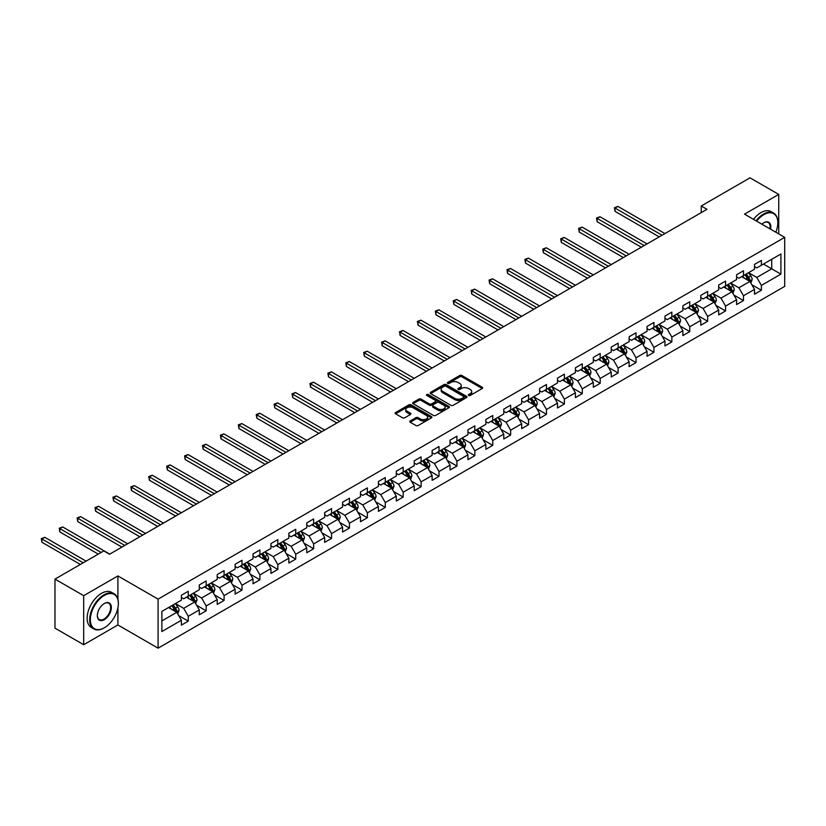 <?xml version="1.0" encoding="UTF-8"?>
<svg xmlns="http://www.w3.org/2000/svg" width="826" height="826" viewBox="0 0 826 826"><rect width="100%" height="100%" fill="white"/><g stroke="black" fill="none" stroke-linecap="round" stroke-linejoin="round"><path stroke-width="1.24" d="M468.672 395.458A1.115 0.64 0 0 0 470.242 395.458L482.219 388.54A1.59 0.919 0 0 0 482.683 387.89A1.59 0.919 0 0 0 482.219 387.239L461.93 375.531A1.59 0.919 0 0 0 459.679 375.531L447.702 382.438A1.115 0.64 0 0 0 449.282 383.357L450.831 382.459A5.101 2.943 0 0 1 458.048 382.459L459.741 383.429A5.101 2.943 0 0 1 461.228 385.515A5.101 2.943 0 0 1 459.741 387.6L458.193 388.488A1.115 0.64 0 0 0 459.762 389.407L461.311 388.509A5.101 2.943 0 0 1 468.528 388.509L470.221 389.48A5.101 2.943 0 0 1 471.708 391.565A5.101 2.943 0 0 1 470.221 393.651L468.672 394.539A1.115 0.64 0 0 0 468.672 395.458L468.672 394.539M410.212 420.94A1.59 0.919 0 0 0 409.748 421.59A1.59 0.919 0 0 0 410.212 422.241L415.901 425.524A1.59 0.919 0 0 0 418.152 425.524L431.451 417.853A1.59 0.919 0 0 0 431.915 417.202A1.59 0.919 0 0 0 431.451 416.552L411.162 404.843A1.59 0.919 0 0 0 408.911 404.843L395.613 412.515A1.59 0.919 0 0 0 395.148 413.165A1.59 0.919 0 0 0 395.613 413.816L402.489 417.791A1.59 0.919 0 0 0 404.74 417.791L410.439 414.497A1.59 0.919 0 0 0 410.904 413.847A1.59 0.919 0 0 0 410.439 413.196L407.022 411.234A4.264 2.457 0 0 1 405.772 409.49A4.264 2.457 0 0 1 408.405 407.218A4.264 2.457 0 0 1 413.052 407.755L426.412 415.457A4.264 2.457 0 0 1 427.661 417.202A4.264 2.457 0 0 1 425.029 419.474A4.264 2.457 0 0 1 420.382 418.937L418.152 417.657A1.59 0.919 0 0 0 415.901 417.657L410.212 420.94L410.212 422.241L415.901 418.978L415.901 417.657M117.901 575.928L83.684 595.68L54.981 579.109L54.981 628.152L83.684 644.724L117.901 624.972L158.086 648.173L158.086 599.118L117.901 575.928L117.901 599.211M778.732 233.903L778.732 194.399L744.515 214.151L784.7 237.351L158.086 599.118M778.732 194.399L750.029 177.827L701.233 205.994L701.233 212.623M54.981 579.109L103.777 550.932L109.517 554.246L706.973 209.308L701.233 205.994M450.944 405.298A1.59 0.919 0 0 0 453.206 405.298L466.494 397.616A1.59 0.919 0 0 0 466.969 396.965A1.59 0.919 0 0 0 466.494 396.315L446.216 384.606A1.59 0.919 0 0 0 443.965 384.606L430.666 392.278A1.59 0.919 0 0 0 430.191 392.928A1.59 0.919 0 0 0 430.666 393.579L450.944 405.298M427.218 395.695A1.115 0.64 0 0 1 428.353 395.85L428.353 394.529L448.972 406.433A1.59 0.919 0 0 1 449.437 407.084A1.59 0.919 0 0 1 448.972 407.734L435.674 415.416A1.59 0.919 0 0 1 433.423 415.416L413.134 403.697L418.834 400.434L418.834 399.113L413.134 402.396A1.59 0.919 0 0 0 412.67 403.047A1.59 0.919 0 0 0 413.134 403.697L413.134 402.396M418.834 400.434A1.59 0.919 0 0 1 421.084 400.434L421.084 399.113A1.59 0.919 0 0 0 418.834 399.113M421.084 399.113L429.313 403.862A1.59 0.919 0 0 0 431.564 403.862L435.343 401.684A1.59 0.919 0 0 0 435.808 401.033A1.59 0.919 0 0 0 435.343 400.383L426.774 395.437A1.115 0.64 0 0 1 428.353 394.529M158.086 648.173L784.7 286.395L784.7 237.351M178.695 615.597L188.276 621.131L188.276 616.289L199.293 609.929L199.293 614.771L206.19 610.786L206.19 605.954L217.207 599.583L217.207 604.425L224.094 600.45L224.094 595.608L235.121 589.248L235.121 594.09L242.008 590.105L242.008 585.273L253.024 578.912L253.024 583.745L259.911 579.769L259.911 574.927L270.938 568.567L270.938 573.409L277.825 569.434L277.825 564.592L288.852 558.231L288.852 563.064L295.739 559.088L295.739 554.246L306.756 547.886L306.756 552.728L313.643 548.753L313.643 543.911L324.67 537.55L324.67 542.383L331.556 538.407L331.556 533.565L342.573 527.205L342.573 532.047L349.47 528.072L349.47 523.23L360.487 516.87L360.487 521.702L367.374 517.726L367.374 512.884L378.401 506.524L378.401 511.366L385.288 507.391L385.288 502.549L396.304 496.189L396.304 501.021L403.191 497.045L403.191 492.213L414.218 485.843L414.218 490.685L421.105 486.71L421.105 481.868L432.122 475.508L432.122 480.34L439.019 476.365L439.019 471.532L450.036 465.162L450.036 470.004L456.923 466.029L456.923 461.187L467.95 454.827L467.95 459.659L474.836 455.684L474.836 450.851L485.853 444.481L485.853 449.323L492.74 445.348L492.74 440.506L503.767 434.146L503.767 438.988L510.654 435.003L510.654 430.17L521.681 423.8L521.681 428.642L528.568 424.667L528.568 419.825L539.585 413.465L539.585 418.307L546.471 414.322L546.471 409.49L557.498 403.119L557.498 407.961L564.385 403.986L564.385 399.144L575.402 392.784L575.402 397.626L582.299 393.641L582.299 388.809L593.316 382.448L593.316 387.28L600.203 383.305L600.203 378.463L611.23 372.103L611.23 376.945L618.116 372.97L618.116 368.128L629.133 361.767L629.133 366.599L636.02 362.624L636.02 357.782L647.047 351.422L647.047 356.264L653.934 352.289L653.934 347.447L664.961 341.086L664.961 345.918L671.848 341.943L671.848 337.101L682.865 330.741L682.865 335.583L689.751 331.608L689.751 326.766L700.778 320.405L700.778 325.238L707.665 321.262L707.665 316.43L718.682 310.06L718.682 314.902L725.579 310.927L725.579 306.085L736.596 299.724L736.596 304.557L743.483 300.581L743.483 295.749L754.51 289.379L754.51 294.221L761.396 290.246L761.396 285.404L780.911 274.139L780.911 253.985L771.732 259.292L771.732 268.832L780.911 274.139M188.276 621.131L181.39 625.106L181.39 620.264L161.875 631.539L161.875 611.385L181.39 600.12L181.39 595.278L188.276 591.302L188.276 596.145L199.293 589.774L199.293 584.942L206.19 580.957L206.19 585.799L217.207 579.439L217.207 574.597L224.094 570.621L224.094 575.464L235.121 569.093L235.121 564.261L242.008 560.286L242.008 565.118L253.024 558.758L253.024 553.916L259.911 549.94L259.911 554.783L270.938 548.412L270.938 543.58L277.825 539.605L277.825 544.437L288.852 538.077L288.852 533.235L295.739 529.26L295.739 534.102L306.756 527.731L306.756 522.899L313.643 518.924L313.643 523.756L324.67 517.396L324.67 512.554L331.556 508.579L331.556 513.421L342.573 507.061L342.573 502.218L349.47 498.243L349.47 503.075L360.487 496.715L360.487 491.873L367.374 487.898L367.374 492.74L378.401 486.38L378.401 481.537L385.288 477.562L385.288 482.394L396.304 476.034L396.304 471.192L403.191 467.217L403.191 472.059L414.218 465.699L414.218 460.856L421.105 456.881L421.105 461.713L432.122 455.353L432.122 450.521L439.019 446.536L439.019 451.378L450.036 445.018L450.036 440.175L456.923 436.2L456.923 441.043L467.95 434.672L467.95 429.84L474.836 425.855L474.836 430.697L485.853 424.337L485.853 419.494L492.74 415.519L492.74 420.362L503.767 413.991L503.767 409.159L510.654 405.174L510.654 410.016L521.681 403.656L521.681 398.813L528.568 394.838L528.568 399.681L539.585 393.31L539.585 388.478L546.471 384.503L546.471 389.335L557.498 382.975L557.498 378.132L564.385 374.157L564.385 379L575.402 372.629L575.402 367.797L582.299 363.822L582.299 368.654L593.316 362.294L593.316 357.451L600.203 353.476L600.203 358.319L611.23 351.948L611.23 347.116L618.116 343.141L618.116 347.973L629.133 341.613L629.133 336.771L636.02 332.795L636.02 337.638L647.047 331.267L647.047 326.435L653.934 322.46L653.934 327.292L664.961 320.932L664.961 316.09L671.848 312.114L671.848 316.957L682.865 310.597L682.865 305.754L689.751 301.779L689.751 306.611L700.778 300.251L700.778 295.409L707.665 291.433L707.665 296.276L718.682 289.916L718.682 285.073L725.579 281.098L725.579 285.93L736.596 279.57L736.596 274.728L743.483 270.752L743.483 275.595L754.51 269.235L754.51 264.392L761.396 260.417L761.396 265.249L780.911 253.985M186.439 597.198L194.709 601.978L183.682 608.339L175.422 603.569M181.39 597.466L183.682 598.788L188.276 596.145M183.682 608.339L188.276 616.289M194.709 601.978L199.293 609.929M204.352 586.863L212.612 591.633L201.596 597.993L193.325 593.223M199.293 587.131L201.596 588.453L206.19 585.799M201.596 597.993L206.19 605.954M212.612 591.633L217.207 599.583M222.256 576.517L230.526 581.298L219.499 587.658L211.239 582.888M217.207 576.785L219.499 578.107L224.094 575.464M219.499 587.658L224.094 595.608M230.526 581.298L235.121 589.248M240.17 566.182L248.44 570.952L237.413 577.312L229.143 572.542M235.121 566.45L237.413 567.772L242.008 565.118M237.413 577.312L242.008 585.273M248.44 570.952L253.024 578.912M258.084 555.836L266.344 560.617L255.327 566.977L247.057 562.207M253.024 556.105L255.327 557.436L259.911 554.783M255.327 566.977L259.911 574.927M266.344 560.617L270.938 568.567M275.987 545.501L284.258 550.271L273.23 556.631L264.97 551.861M270.938 545.769L273.23 547.091L277.825 544.437M273.23 556.631L277.825 564.592M284.258 550.271L288.852 558.231M293.901 535.155L302.161 539.936L291.144 546.296L282.874 541.526M288.852 535.424L291.144 536.755L295.739 534.102M291.144 546.296L295.739 554.246M302.161 539.936L306.756 547.886M311.805 524.82L320.075 529.59L309.058 535.96L300.788 531.18M306.756 525.088L309.058 526.41L313.643 523.756M309.058 535.96L313.643 543.911M320.075 529.59L324.67 537.55M329.719 514.484L337.989 519.255L326.962 525.615L318.702 520.845M324.67 514.743L326.962 516.074L331.556 513.421M326.962 525.615L331.556 533.565M337.989 519.255L342.573 527.205M347.632 504.139L355.892 508.909L344.876 515.279L336.605 510.499M342.573 504.407L344.876 505.729L349.47 503.075M344.876 515.279L349.47 523.23M355.892 508.909L360.487 516.87M365.536 493.803L373.806 498.574L362.779 504.934L354.519 500.164M360.487 494.062L362.779 495.394L367.374 492.74M362.779 504.934L367.374 512.884M373.806 498.574L378.401 506.524M383.45 483.458L391.71 488.228L380.693 494.598L372.423 489.818M378.401 483.726L380.693 485.048L385.288 482.394M380.693 494.598L385.288 502.549M391.71 488.228L396.304 496.189M401.353 473.122L409.624 477.893L398.607 484.253L390.337 479.483M396.304 473.381L398.607 474.713L403.191 472.059M398.607 484.253L403.191 492.213M409.624 477.893L414.218 485.843M419.267 462.777L427.538 467.547L416.51 473.917L408.25 469.137M414.218 463.045L416.51 464.367L421.105 461.713M416.51 473.917L421.105 481.868M427.538 467.547L432.122 475.508M437.181 452.441L445.441 457.212L434.424 463.572L426.154 458.802M432.122 452.7L434.424 454.032L439.019 451.378M434.424 463.572L439.019 471.532M445.441 457.212L450.036 465.162M455.085 442.096L463.355 446.866L452.328 453.237L444.068 448.466M450.036 442.364L452.328 443.686L456.923 441.043M452.328 453.237L456.923 461.187M463.355 446.866L467.95 454.827M472.999 431.761L481.269 436.531L470.242 442.891L461.971 438.121M467.95 432.019L470.242 433.351L474.836 430.697M470.242 442.891L474.836 450.851M481.269 436.531L485.853 444.481M490.912 421.415L499.172 426.195L488.156 432.556L479.885 427.785M485.853 421.683L488.156 423.005L492.74 420.362M488.156 432.556L492.74 440.506M499.172 426.195L503.767 434.146M508.816 411.08L517.086 415.85L506.059 422.21L497.799 417.44M503.767 411.348L506.059 412.67L510.654 410.016M506.059 422.21L510.654 430.17M517.086 415.85L521.681 423.8M526.73 400.734L534.99 405.514L523.973 411.875L515.703 407.104M521.681 401.002L523.973 402.324L528.568 399.681M523.973 411.875L528.568 419.825M534.99 405.514L539.585 413.465M544.633 390.399L552.904 395.169L541.887 401.529L533.617 396.759M539.585 390.667L541.887 391.989L546.471 389.335M541.887 401.529L546.471 409.49M552.904 395.169L557.498 403.119M562.547 380.053L570.818 384.833L559.791 391.194L551.531 386.423M557.498 380.321L559.791 381.643L564.385 379M559.791 391.194L564.385 399.144M570.818 384.833L575.402 392.784M580.461 369.718L588.721 374.488L577.704 380.848L569.434 376.078M575.402 369.986L577.704 371.308L582.299 368.654M577.704 380.848L582.299 388.809M588.721 374.488L593.316 382.448M598.365 359.372L606.635 364.152L595.608 370.513L587.348 365.742M593.316 359.64L595.608 360.972L600.203 358.319M595.608 370.513L600.203 378.463M606.635 364.152L611.23 372.103M616.279 349.037L624.549 353.807L613.522 360.177L605.252 355.397M611.23 349.305L613.522 350.627L618.116 347.973M613.522 360.177L618.116 368.128M624.549 353.807L629.133 361.767M634.192 338.701L642.452 343.471L631.436 349.832L623.165 345.061M629.133 338.959L631.436 340.291L636.02 337.638M631.436 349.832L636.02 357.782M642.452 343.471L647.047 351.422M652.096 328.356L660.366 333.126L649.339 339.496L641.079 334.716M647.047 328.624L649.339 329.946L653.934 327.292M649.339 339.496L653.934 347.447M660.366 333.126L664.961 341.086M670.01 318.02L678.27 322.79L667.253 329.151L658.983 324.381M664.961 318.278L667.253 319.61L671.848 316.957M667.253 329.151L671.848 337.101M678.27 322.79L682.865 330.741M687.913 307.675L696.184 312.445L685.167 318.815L676.897 314.035M682.865 307.943L685.167 309.265L689.751 306.611M685.167 318.815L689.751 326.766M696.184 312.445L700.778 320.405M705.827 297.339L714.098 302.11L703.071 308.47L694.811 303.7M700.778 297.597L703.071 298.929L707.665 296.276M703.071 308.47L707.665 316.43M714.098 302.11L718.682 310.06M723.741 286.994L732.001 291.764L720.984 298.134L712.714 293.354M718.682 287.262L720.984 288.584L725.579 285.93M720.984 298.134L725.579 306.085M732.001 291.764L736.596 299.724M741.645 276.658L749.915 281.429L738.888 287.789L730.628 283.019M736.596 276.916L738.888 278.248L743.483 275.595M738.888 287.789L743.483 295.749M749.915 281.429L754.51 289.379M763.461 264.062L771.732 268.832L756.802 277.453L748.532 272.673M754.51 266.581L756.802 267.903L761.396 265.249M756.802 277.453L761.396 285.404M83.684 595.68L83.684 644.724M161.875 620.935L176.795 612.314L168.525 607.544M176.795 612.314L181.39 620.264M751.805 284.712L761.396 290.246M733.901 295.047L743.483 300.581M715.987 305.393L725.579 310.927M698.073 315.728L707.665 321.262M680.17 326.074L689.751 331.608M662.256 336.409L671.848 341.943M644.352 346.755L653.934 352.289M626.438 357.09L636.02 362.624M608.525 367.425L618.116 372.97M590.621 377.771L600.203 383.305M572.707 388.106L582.299 393.641M554.804 398.452L564.385 403.986M536.89 408.787L546.471 414.322M518.976 419.133L528.568 424.667M501.072 429.468L510.654 435.003M483.158 439.814L492.74 445.348M465.245 450.149L474.836 455.684M447.341 460.495L456.923 466.029M429.427 470.83L439.019 476.365M411.524 481.176L421.105 486.71M393.61 491.511L403.191 497.045M375.696 501.857L385.288 507.391M357.792 512.192L367.374 517.726M339.878 522.538L349.47 528.072M321.964 532.873L331.556 538.407M304.061 543.219L313.643 548.753M286.147 553.554L295.739 559.088M268.243 563.89L277.825 569.434M250.33 574.235L259.911 579.769M232.416 584.571L242.008 590.105M214.512 594.916L224.094 600.45M196.598 605.252L206.19 610.786M117.901 624.972L117.901 607.874M469.116 395.613L470.221 394.973A5.101 2.943 0 0 0 471.708 392.887L471.708 391.565M461.228 385.515L461.228 386.836A5.101 2.943 0 0 1 459.741 388.922L458.636 389.562M482.198 388.55L461.93 376.852A1.59 0.919 0 0 0 459.679 376.852L448.157 383.512M466.494 396.315L466.494 397.616L446.216 385.928A1.59 0.919 0 0 0 443.965 385.928L430.687 393.599M463.685 397.42A1.115 0.64 0 0 0 463.685 396.511L445.875 386.227A1.115 0.64 0 0 0 444.295 386.227L442.664 387.177A5.101 2.943 0 0 0 441.167 389.252A5.101 2.943 0 0 0 442.664 391.338L454.837 398.369A5.101 2.943 0 0 0 462.044 398.369L463.685 397.42L463.685 398.751A1.115 0.64 0 0 0 464.005 398.297L464.005 396.965M441.167 389.252L441.167 390.584A5.101 2.943 0 0 0 442.664 392.66L442.664 391.338M463.685 398.751L462.044 399.691A5.101 2.943 0 0 1 454.837 399.691L442.664 392.66M421.084 400.434L429.313 405.184A1.59 0.919 0 0 0 431.564 405.184L435.343 403.005A1.59 0.919 0 0 0 435.808 402.355L435.808 401.033M428.353 395.85L448.952 407.745M437.842 408.787A4.264 2.457 0 0 0 442.488 409.324A4.264 2.457 0 0 0 445.121 407.053A4.264 2.457 0 0 0 443.872 405.308L439.174 402.592A1.59 0.919 0 0 0 436.913 402.592L433.144 404.771A1.59 0.919 0 0 0 432.679 405.421A1.59 0.919 0 0 0 433.144 406.072L437.842 408.787L437.842 410.119A4.264 2.457 0 0 0 442.488 410.646A4.264 2.457 0 0 0 445.121 408.374L445.121 407.053M432.679 405.421L432.679 406.753A1.59 0.919 0 0 0 433.144 407.404L433.144 406.072M437.842 410.119L433.144 407.404M427.661 417.202L427.661 418.524A4.264 2.457 0 0 1 425.029 420.795A4.264 2.457 0 0 1 420.382 420.269L418.152 418.978A1.59 0.919 0 0 0 415.901 418.978M405.772 409.49L405.772 410.821A4.264 2.457 0 0 0 407.022 412.556L407.022 411.234M410.439 413.196L410.439 414.497L407.022 412.556M431.451 416.552L431.451 417.853L411.162 406.165A1.59 0.919 0 0 0 408.911 406.165L395.633 413.826M750.824 282.998L752.187 279.56A4.306 2.488 -120 0 0 750.813 275.894L748.439 272.735M744.309 278.197L742.708 276.049M664.951 233.572L617.92 206.417L615.05 208.069L615.05 211.384L659.22 236.886M744.887 274.79L747.251 277.949A4.306 2.488 60 0 1 748.49 280.541L749.863 279.746A4.306 2.488 -120 0 0 748.635 277.154L746.26 273.995M745.186 274.614L747.809 278.125A2.189 1.27 60 0 1 748.211 278.785L749.863 279.746M615.05 211.384L614.42 207.708L662.08 235.224M614.42 207.708L617.92 206.417M775.82 232.22A19.803 11.44 120 0 0 777.813 222.762A19.803 11.44 120 0 0 763.802 214.677A19.803 11.44 120 0 0 756.606 221.131M756.017 220.79A20.299 11.719 -60 0 1 763.461 214.079A20.299 11.719 -60 0 1 773.611 213.077A20.299 11.719 -60 0 1 777.813 222.37A20.299 11.719 -60 0 1 777.813 222.566M761.892 224.176A9.902 5.72 -60 0 1 763.802 222.762L763.802 222.762A9.902 5.72 -60 0 1 770.544 229.174M753.488 219.334A20.299 11.719 -60 0 1 760.932 212.623A20.299 11.719 -60 0 1 771.081 211.621L773.611 213.077M769.915 228.812A9.416 5.441 120 0 0 768.17 222.504A9.416 5.441 120 0 0 763.627 222.865M104.004 627.956L104.355 627.76A19.803 11.44 120 0 0 118.355 603.496A19.803 11.44 120 0 0 104.355 595.412A19.803 11.44 120 0 0 90.344 619.676A19.803 11.44 120 0 0 104.355 627.76L104.004 627.956A20.299 11.719 -60 0 1 93.865 628.958A20.299 11.719 -60 0 1 90.746 612.696A20.299 11.719 -60 0 1 104.004 594.813A20.299 11.719 -60 0 1 114.153 593.811A20.299 11.719 -60 0 1 118.355 603.104A20.299 11.719 -60 0 1 118.355 603.3M104.355 619.676A9.902 5.72 -60 0 1 97.344 615.628A9.902 5.72 -60 0 1 104.355 603.496L104.355 603.496A9.902 5.72 -60 0 1 111.355 607.544A9.902 5.72 -60 0 1 104.355 619.676M97.354 615.422A9.416 5.441 120 0 0 99.296 619.541A9.416 5.441 120 0 0 104.004 619.077A9.416 5.441 120 0 0 110.157 610.775A9.416 5.441 120 0 0 108.712 603.228A9.416 5.441 120 0 0 104.179 603.6M93.865 628.958L91.335 627.502A20.299 11.719 -60 0 1 88.227 611.24A20.299 11.719 -60 0 1 101.484 593.357A20.299 11.719 -60 0 1 111.634 592.356L114.153 593.811M732.91 293.344L734.273 289.895A4.306 2.488 -120 0 0 732.899 286.23L730.535 283.07M726.405 288.532L724.794 286.385M647.047 243.907L600.006 216.753L597.136 218.415L597.136 221.729L641.306 247.222M726.973 285.125L729.348 288.284A4.306 2.488 60 0 1 730.576 290.876L731.95 290.081A4.306 2.488 -120 0 0 730.721 287.489L728.356 284.33M727.272 284.949L729.905 288.46A2.189 1.27 60 0 1 730.298 289.131L731.95 290.081M597.136 221.729L596.506 218.043L644.177 245.57M596.506 218.043L600.006 216.753M714.996 303.679L716.369 300.241A4.306 2.488 -120 0 0 714.996 296.575L712.621 293.416M708.491 298.878L706.88 296.73M629.133 254.253L582.103 227.098L579.232 228.75L579.232 232.065L623.393 257.567M709.069 295.471L711.434 298.63A4.306 2.488 60 0 1 712.662 301.222L714.046 300.427A4.306 2.488 -120 0 0 712.807 297.835L710.443 294.675M709.369 295.295L711.991 298.805A2.189 1.27 60 0 1 712.394 299.466L714.046 300.427M579.232 232.065L578.603 228.389L626.263 255.905M578.603 228.389L582.103 227.098M697.092 314.014L698.455 310.576A4.306 2.488 -120 0 0 697.082 306.911L694.718 303.751M690.588 309.213L688.977 307.065M611.23 264.588L564.189 237.434L561.319 239.096L561.319 242.41L605.489 267.903M691.155 305.806L693.52 308.965A4.306 2.488 60 0 1 694.759 311.557L696.132 310.762A4.306 2.488 -120 0 0 694.903 308.17L692.529 305.011M691.455 305.63L694.088 309.141A2.189 1.27 60 0 1 694.48 309.812L696.132 310.762M561.319 242.41L560.689 238.724L608.359 266.251M560.689 238.724L564.189 237.434M679.178 324.36L680.541 320.922A4.306 2.488 -120 0 0 679.168 317.256L676.804 314.097M672.674 319.559L671.063 317.411M593.316 274.934L546.275 247.779L543.405 249.431L543.405 252.746L587.575 278.248M673.242 316.151L675.616 319.311A4.306 2.488 60 0 1 676.845 321.903L678.229 321.108A4.306 2.488 -120 0 0 676.99 318.516L674.625 315.356M673.541 315.976L676.174 319.486A2.189 1.27 60 0 1 676.577 320.147L678.229 321.108M543.405 252.746L542.775 249.07L590.445 276.586M542.775 249.07L546.275 247.779M661.275 334.695L662.638 331.257A4.306 2.488 -120 0 0 661.265 327.592L658.89 324.432M654.76 329.894L653.149 327.746M575.402 285.269L528.372 258.115L525.501 259.777L525.501 263.091L569.661 288.584M655.338 326.487L657.702 329.646A4.306 2.488 60 0 1 658.931 332.238L660.315 331.443A4.306 2.488 -120 0 0 659.086 328.851L656.711 325.692M655.637 326.311L658.26 329.822A2.189 1.27 60 0 1 658.663 330.493L660.315 331.443M525.501 263.091L524.871 259.405L572.532 286.932M524.871 259.405L528.372 258.115M643.361 345.041L644.724 341.603A4.306 2.488 -120 0 0 643.351 337.937L640.986 334.767M636.856 340.24L635.246 338.082M557.498 295.615L510.458 268.46L507.587 270.112L507.587 273.427L551.758 298.929M637.424 336.822L639.799 339.992A4.306 2.488 60 0 1 641.028 342.573L642.401 341.778A4.306 2.488 -120 0 0 641.172 339.197L638.797 336.027M637.724 336.657L640.356 340.167A2.189 1.27 60 0 1 640.749 340.828L642.401 341.778M507.587 273.427L506.957 269.751L554.628 297.267M506.957 269.751L510.458 268.46M625.447 355.376L626.82 351.938A4.306 2.488 -120 0 0 625.447 348.273L623.072 345.113M618.942 350.575L617.332 348.427M539.585 305.95L492.554 278.796L489.684 280.458L489.684 283.772L533.844 309.265M619.51 347.168L621.885 350.327A4.306 2.488 60 0 1 623.114 352.919L624.497 352.124A4.306 2.488 -120 0 0 623.258 349.532L620.894 346.373M619.81 346.992L622.443 350.503A2.189 1.27 60 0 1 622.845 351.174L624.497 352.124M489.684 283.772L489.044 280.086L536.714 307.613M489.044 280.086L492.554 278.796M607.544 365.722L608.907 362.284A4.306 2.488 -120 0 0 607.533 358.618L605.169 355.448M601.029 360.921L599.428 358.763M521.681 316.296L474.64 289.141L471.77 290.793L471.77 294.108L515.94 319.61M601.607 357.503L603.971 360.673A4.306 2.488 60 0 1 605.21 363.254L606.583 362.459A4.306 2.488 -120 0 0 605.355 359.878L602.98 356.708M601.906 357.338L604.529 360.848A2.189 1.27 60 0 1 604.931 361.509L606.583 362.459M471.77 294.108L471.14 290.432L518.811 317.948M471.14 290.432L474.64 289.141M589.63 376.057L590.993 372.619A4.306 2.488 -120 0 0 589.619 368.954L587.255 365.794M583.125 371.256L581.514 369.108M503.767 326.631L456.726 299.477L453.856 301.129L453.856 304.443L498.026 329.946M583.693 367.849L586.068 371.008A4.306 2.488 60 0 1 587.296 373.6L588.67 372.805A4.306 2.488 -120 0 0 587.441 370.213L585.076 367.054M583.992 367.673L586.625 371.184A2.189 1.27 60 0 1 587.018 371.845L588.67 372.805M453.856 304.443L453.226 300.767L500.897 328.294M453.226 300.767L456.726 299.477M571.726 386.403L573.089 382.965A4.306 2.488 -120 0 0 571.716 379.299L569.341 376.129M565.211 381.591L563.6 379.444M485.853 336.977L438.823 309.812L435.952 311.474L435.952 314.789L480.113 340.291M565.789 378.184L568.154 381.354A4.306 2.488 60 0 1 569.382 383.935L570.766 383.14A4.306 2.488 -120 0 0 569.537 380.559L567.163 377.389M566.089 378.019L568.711 381.519A2.189 1.27 60 0 1 569.114 382.19L570.766 383.14M435.952 314.789L435.323 311.113L482.983 338.629M435.323 311.113L438.823 309.812M553.812 396.738L555.175 393.3A4.306 2.488 -120 0 0 553.802 389.635L551.438 386.475M547.308 391.937L545.697 389.789M467.95 347.312L420.909 320.158L418.039 321.81L418.039 325.124L462.209 350.627M547.875 388.53L550.24 391.689A4.306 2.488 60 0 1 551.479 394.281L552.852 393.486A4.306 2.488 -120 0 0 551.623 390.894L549.249 387.735M548.175 388.354L550.808 391.865A2.189 1.27 60 0 1 551.2 392.526L552.852 393.486M418.039 325.124L417.409 321.448L465.079 348.975M417.409 321.448L420.909 320.158M535.898 407.084L537.272 403.646A4.306 2.488 -120 0 0 535.898 399.98L533.524 396.81M529.394 402.272L527.783 400.125M450.036 357.658L403.005 330.493L400.135 332.155L400.135 335.47L444.295 360.972M529.962 398.865L532.336 402.035A4.306 2.488 60 0 1 533.565 404.616L534.949 403.821A4.306 2.488 -120 0 0 533.71 401.24L531.345 398.07M530.261 398.7L532.894 402.2A2.189 1.27 60 0 1 533.297 402.871L534.949 403.821M400.135 335.47L399.495 331.794L447.165 359.31M399.495 331.794L403.005 330.493M517.995 417.419L519.358 413.981A4.306 2.488 -120 0 0 517.985 410.315L515.61 407.156M511.48 412.618L509.869 410.47M432.122 367.993L385.092 340.839L382.221 342.491L382.221 345.805L426.381 371.308M512.058 409.211L514.422 412.37A4.306 2.488 60 0 1 515.661 414.962L517.035 414.167A4.306 2.488 -120 0 0 515.806 411.575L513.431 408.416M512.357 409.035L514.98 412.546A2.189 1.27 60 0 1 515.383 413.207L517.035 414.167M382.221 345.805L381.591 342.129L429.252 369.656M381.591 342.129L385.092 340.839M500.081 427.765L501.444 424.316A4.306 2.488 -120 0 0 500.071 420.661L497.706 417.491M493.576 422.953L491.966 420.806M414.218 378.329L367.178 351.174L364.307 352.836L364.307 356.151L408.478 381.643M494.144 419.546L496.519 422.716A4.306 2.488 60 0 1 497.748 425.297L499.121 424.502A4.306 2.488 -120 0 0 497.892 421.921L495.528 418.751M494.444 419.381L497.076 422.881A2.189 1.27 60 0 1 497.469 423.552L499.121 424.502M364.307 356.151L363.677 352.475L411.348 379.991M363.677 352.475L367.178 351.174M482.167 438.1L483.54 434.662A4.306 2.488 -120 0 0 482.167 430.996L479.792 427.837M475.662 433.299L474.052 431.151M396.304 388.674L349.274 361.52L346.404 363.172L346.404 366.486L390.564 391.989M476.23 429.892L478.605 433.051A4.306 2.488 60 0 1 479.834 435.643L481.217 434.848A4.306 2.488 -120 0 0 479.978 432.256L477.614 429.097M476.54 429.716L479.163 433.227A2.189 1.27 60 0 1 479.565 433.887L481.217 434.848M346.404 366.486L345.774 362.81L393.434 390.326M345.774 362.81L349.274 361.52M464.264 448.446L465.627 444.997A4.306 2.488 -120 0 0 464.253 441.342L461.889 438.172M457.759 443.634L456.148 441.487M378.401 399.01L331.36 371.855L328.49 373.517L328.49 376.832L372.66 402.324M458.327 440.227L460.691 443.397A4.306 2.488 60 0 1 461.93 445.978L463.303 445.183A4.306 2.488 -120 0 0 462.075 442.602L459.7 439.432M458.626 440.051L461.259 443.562A2.189 1.27 60 0 1 461.651 444.233L463.303 445.183M328.49 376.832L327.86 373.145L375.531 400.672M327.86 373.145L331.36 371.855M446.35 458.781L447.713 455.343A4.306 2.488 -120 0 0 446.339 451.677L443.975 448.518M439.845 453.98L438.234 451.832M360.487 409.355L313.446 382.201L310.576 383.853L310.576 387.167L354.746 412.67M440.413 450.573L442.788 453.732A4.306 2.488 60 0 1 444.016 456.324L445.39 455.529A4.306 2.488 -120 0 0 444.161 452.937L441.796 449.778M440.712 450.397L443.345 453.908A2.189 1.27 60 0 1 443.738 454.568L445.39 455.529M310.576 387.167L309.946 383.491L357.617 411.007M309.946 383.491L313.446 382.201M428.446 469.127L429.809 465.678A4.306 2.488 -120 0 0 428.436 462.023L426.061 458.853M421.931 464.315L420.32 462.168M342.573 419.691L295.543 392.536L292.672 394.198L292.672 397.512L336.832 423.005M422.509 460.908L424.874 464.078A4.306 2.488 60 0 1 426.102 466.659L427.486 465.864A4.306 2.488 -120 0 0 426.257 463.272L423.883 460.113M422.809 460.732L425.431 464.243A2.189 1.27 60 0 1 425.834 464.914L427.486 465.864M292.672 397.512L292.043 393.826L339.703 421.353M292.043 393.826L295.543 392.536M410.532 479.462L411.895 476.024A4.306 2.488 -120 0 0 410.522 472.358L408.158 469.199M404.028 474.661L402.417 472.513M324.67 430.036L277.629 402.881L274.759 404.534L274.759 407.848L318.929 433.351M404.595 471.254L406.97 474.413A4.306 2.488 60 0 1 408.199 477.005L409.572 476.21A4.306 2.488 -120 0 0 408.343 473.618L405.969 470.459M404.895 471.078L407.528 474.589A2.189 1.27 60 0 1 407.92 475.249L409.572 476.21M274.759 407.848L274.129 404.172L321.799 431.688M274.129 404.172L277.629 402.881M392.618 489.808L393.992 486.359A4.306 2.488 -120 0 0 392.618 482.694L390.244 479.534M386.114 484.996L384.503 482.849M306.756 440.372L259.725 413.217L256.855 414.879L256.855 418.193L301.015 443.686M386.682 481.589L389.056 484.748A4.306 2.488 60 0 1 390.285 487.34L391.669 486.545A4.306 2.488 -120 0 0 390.43 483.953L388.065 480.794M386.981 481.413L389.614 484.924A2.189 1.27 60 0 1 390.017 485.595L391.669 486.545M256.855 418.193L256.215 414.507L303.885 442.034M256.215 414.507L259.725 413.217M374.715 500.143L376.078 496.705A4.306 2.488 -120 0 0 374.705 493.039L372.33 489.88M368.2 495.342L366.599 493.194M288.842 450.717L241.811 423.562L238.941 425.214L238.941 428.529L283.111 454.032M368.778 491.935L371.142 495.094A4.306 2.488 60 0 1 372.381 497.686L373.755 496.891A4.306 2.488 -120 0 0 372.526 494.299L370.151 491.14M369.077 491.759L371.7 495.27A2.189 1.27 60 0 1 372.103 495.93L373.755 496.891M238.941 428.529L238.311 424.853L285.982 452.369M238.311 424.853L241.811 423.562M356.801 510.478L358.164 507.04A4.306 2.488 -120 0 0 356.791 503.375L354.426 500.215M350.296 505.677L348.686 503.53M270.938 461.053L223.898 433.898L221.027 435.56L221.027 438.874L265.198 464.367M350.864 502.27L353.239 505.429A4.306 2.488 60 0 1 354.468 508.021L355.841 507.226A4.306 2.488 -120 0 0 354.612 504.634L352.248 501.475M351.164 502.094L353.796 505.605A2.189 1.27 60 0 1 354.189 506.276L355.841 507.226M221.027 438.874L220.397 435.188L268.068 462.715M220.397 435.188L223.898 433.898M338.887 520.824L340.26 517.386A4.306 2.488 -120 0 0 338.887 513.72L336.512 510.561M332.382 516.023L330.772 513.875M253.024 471.398L205.994 444.243L203.124 445.895L203.124 449.21L247.284 474.713M332.961 512.616L335.325 515.775A4.306 2.488 60 0 1 336.554 518.367L337.937 517.561A4.306 2.488 -120 0 0 336.698 514.98L334.334 511.81M333.26 512.44L335.883 515.951A2.189 1.27 60 0 1 336.285 516.611L337.937 517.561M203.124 449.21L202.494 445.534L250.154 473.05M202.494 445.534L205.994 444.243M320.984 531.159L322.346 527.721A4.306 2.488 -120 0 0 320.973 524.056L318.609 520.896M314.479 526.358L312.868 524.211M235.121 481.734L188.08 454.579L185.21 456.241L185.21 459.555L229.38 485.048M315.047 522.951L317.411 526.11A4.306 2.488 60 0 1 318.65 528.702L320.023 527.907A4.306 2.488 -120 0 0 318.795 525.315L316.42 522.156M315.346 522.775L317.979 526.286A2.189 1.27 60 0 1 318.371 526.957L320.023 527.907M185.21 459.555L184.58 455.869L232.251 483.396M184.58 455.869L188.08 454.579M303.07 541.505L304.433 538.067A4.306 2.488 -120 0 0 303.07 534.401L300.695 531.232M296.565 536.704L294.954 534.546M217.207 492.079L170.166 464.924L167.296 466.576L167.296 469.891L211.466 495.394M297.133 533.286L299.508 536.456A4.306 2.488 60 0 1 300.736 539.037L302.12 538.242A4.306 2.488 -120 0 0 300.881 535.661L298.516 532.491M297.432 533.121L300.065 536.632A2.189 1.27 60 0 1 300.468 537.292L302.12 538.242M167.296 469.891L166.666 466.215L214.337 493.731M166.666 466.215L170.166 464.924M285.166 551.84L286.529 548.402A4.306 2.488 -120 0 0 285.156 544.737L282.781 541.577M278.651 547.039L277.04 544.892M199.293 502.415L152.263 475.26L149.392 476.922L149.392 480.236L193.552 505.729M279.229 543.632L281.594 546.791A4.306 2.488 60 0 1 282.822 549.383L284.206 548.588A4.306 2.488 -120 0 0 282.977 545.996L280.603 542.837M279.529 543.456L282.151 546.967A2.189 1.27 60 0 1 282.554 547.638L284.206 548.588M149.392 480.236L148.763 476.55L196.423 504.077M148.763 476.55L152.263 475.26M267.252 562.186L268.615 558.748A4.306 2.488 -120 0 0 267.242 555.082L264.878 551.913M260.748 557.374L259.137 555.227M181.39 512.76L134.349 485.605L131.479 487.257L131.479 490.572L175.649 516.074M261.315 553.967L263.69 557.137A4.306 2.488 60 0 1 264.919 559.718L266.292 558.923A4.306 2.488 -120 0 0 265.063 556.342L262.699 553.172M261.615 553.802L264.248 557.313A2.189 1.27 60 0 1 264.64 557.973L266.292 558.923M131.479 490.572L130.849 486.896L178.519 514.412M130.849 486.896L134.349 485.605M249.338 572.521L250.712 569.083A4.306 2.488 -120 0 0 249.338 565.418L246.964 562.258M242.834 567.72L241.223 565.573M163.476 523.095L116.445 495.941L113.575 497.593L113.575 500.907L157.735 526.41M243.402 564.313L245.776 567.472A4.306 2.488 60 0 1 247.005 570.064L248.389 569.269A4.306 2.488 -120 0 0 247.15 566.677L244.785 563.518M243.701 564.137L246.334 567.648A2.189 1.27 60 0 1 246.737 568.309L248.389 569.269M113.575 500.907L112.935 497.231L160.605 524.758M112.935 497.231L116.445 495.941M231.435 582.867L232.798 579.429A4.306 2.488 -120 0 0 231.425 575.763L229.06 572.594M224.92 578.055L223.319 575.908M145.572 533.441L98.531 506.276L95.661 507.938L95.661 511.253L139.831 536.755M225.498 574.648L227.862 577.818A4.306 2.488 60 0 1 229.101 580.399L230.475 579.604A4.306 2.488 -120 0 0 229.246 577.023L226.871 573.853M225.797 574.483L228.42 577.983A2.189 1.27 60 0 1 228.823 578.654L230.475 579.604M95.661 511.253L95.031 507.577L142.702 535.093M95.031 507.577L98.531 506.276M213.521 593.202L214.884 589.764A4.306 2.488 -120 0 0 213.511 586.099L211.146 582.939M207.016 588.401L205.406 586.253M127.658 543.776L80.618 516.622L77.747 518.274L77.747 521.588L121.918 547.091M207.584 584.994L209.959 588.153A4.306 2.488 60 0 1 211.188 590.745L212.561 589.95A4.306 2.488 -120 0 0 211.332 587.358L208.968 584.199M207.884 584.818L210.516 588.329A2.189 1.27 60 0 1 210.909 588.99L212.561 589.95M77.747 521.588L77.117 517.912L124.788 545.439M77.117 517.912L80.618 516.622M195.617 603.548L196.98 600.11A4.306 2.488 -120 0 0 195.607 596.444L193.232 593.274M189.102 598.736L187.492 596.589M109.744 554.122L62.714 526.957L59.844 528.619L59.844 531.934L98.263 554.122M189.681 595.329L192.045 598.499A4.306 2.488 60 0 1 193.274 601.08L194.657 600.285A4.306 2.488 -120 0 0 193.429 597.704L191.054 594.534M189.98 595.164L192.603 598.664A2.189 1.27 60 0 1 193.005 599.335L194.657 600.285M59.844 531.934L59.214 528.258L101.133 552.46M59.214 528.258L62.714 526.957M177.704 613.883L179.066 610.445A4.306 2.488 -120 0 0 177.693 606.78L175.329 603.62M171.199 609.082L169.588 606.934M86.1 561.143L44.8 537.303L41.93 538.955L41.93 542.269L80.359 564.457M171.767 605.675L174.131 608.834A4.306 2.488 60 0 1 175.37 611.426L176.743 610.631A4.306 2.488 -120 0 0 175.515 608.039L173.14 604.88M172.066 605.499L174.699 609.01A2.189 1.27 60 0 1 175.091 609.671L176.743 610.631M41.93 542.269L41.3 538.593L83.23 562.805M41.3 538.593L44.8 537.303M470.221 394.973L470.221 393.651M458.193 389.407L458.193 388.488M459.741 388.922L459.741 387.6M447.702 383.357L447.702 382.438M459.679 376.852L459.679 375.531M461.93 376.852L461.93 375.531M482.219 388.54L482.219 387.239M430.666 393.579L430.666 392.278M443.965 385.928L443.965 384.606M446.216 385.928L446.216 384.606M454.837 399.691L454.837 398.369M462.044 399.691L462.044 398.369M429.313 405.184L429.313 403.862M431.564 405.184L431.564 403.862M435.343 403.005L435.343 401.684M448.972 407.734L448.972 406.433M418.152 418.978L418.152 417.657M420.382 420.269L420.382 418.937M395.613 413.816L395.613 412.515M408.911 406.165L408.911 404.843M411.162 406.165L411.162 404.843M749.492 281.181L752.156 279.642M748.635 277.154L750.813 275.894M745.568 278.92L747.251 277.949M731.578 291.526L734.252 289.978M730.721 287.489L732.899 286.23M727.665 289.265L729.348 288.284M713.664 301.862L716.338 300.323M712.807 297.835L714.996 296.575M709.751 299.601L711.434 298.63M695.76 312.207L698.424 310.659M694.903 308.17L697.082 306.911M691.837 309.946L693.52 308.965M677.847 322.543L680.521 321.004M676.99 318.516L679.168 317.256M673.933 320.281L675.616 319.311M659.943 332.888L662.607 331.34M659.086 328.851L661.265 327.592M656.02 330.617L657.702 329.646M642.029 343.224L644.703 341.685M641.172 339.197L643.351 337.937M638.116 340.962L639.799 339.992M624.115 353.559L626.789 352.021M623.258 349.532L625.447 348.273M620.202 351.298L621.885 350.327M606.212 363.905L608.876 362.366M605.355 359.878L607.533 358.618M602.288 361.643L603.971 360.673M588.298 374.24L590.972 372.702M587.441 370.213L589.619 368.954M584.385 371.979L586.068 371.008M570.394 384.586L573.058 383.047M569.537 380.559L571.716 379.299M566.471 382.324L568.154 381.354M552.48 394.921L555.144 393.382M551.623 390.894L553.802 389.635M548.557 392.66L550.24 391.689M534.567 405.267L537.241 403.728M533.71 401.24L535.898 399.98M530.653 403.005L532.336 402.035M516.663 415.602L519.327 414.063M515.806 411.575L517.985 410.315M512.74 413.341L514.422 412.37M498.749 425.948L501.423 424.409M497.892 421.921L500.071 420.661M494.836 423.686L496.519 422.716M480.835 436.283L483.509 434.744M479.978 432.256L482.167 430.996M476.922 434.022L478.605 433.051M462.932 446.629L465.596 445.08M462.075 442.602L464.253 441.342M459.008 444.367L460.691 443.397M445.018 456.964L447.692 455.425M444.161 452.937L446.339 451.677M441.105 454.703L442.788 453.732M427.114 467.31L429.778 465.761M426.257 463.272L428.436 462.023M423.191 465.048L424.874 464.078M409.2 477.645L411.864 476.106M408.343 473.618L410.522 472.358M405.287 475.384L406.97 474.413M391.287 487.99L393.961 486.442M390.43 483.953L392.618 482.694M387.373 485.729L389.056 484.748M373.383 498.326L376.047 496.787M372.526 494.299L374.705 493.039M369.459 496.065L371.142 495.094M355.469 508.671L358.143 507.123M354.612 504.634L356.791 503.375M351.556 506.41L353.239 505.429M337.555 519.007L340.229 517.468M336.698 514.98L338.887 513.72M333.642 516.746L335.325 515.775M319.652 529.352L322.316 527.804M318.795 525.315L320.973 524.056M315.728 527.081L317.411 526.11M301.738 539.688L304.412 538.149M300.881 535.661L303.07 534.401M297.825 537.427L299.508 536.456M283.834 550.023L286.498 548.485M282.977 545.996L285.156 544.737M279.911 547.762L281.594 546.791M265.92 560.369L268.595 558.83M265.063 556.342L267.242 555.082M262.007 558.108L263.69 557.137M248.006 570.704L250.681 569.166M247.15 566.677L249.338 565.418M244.093 568.443L245.776 567.472M230.103 581.05L232.767 579.511M229.246 577.023L231.425 575.763M226.179 578.789L227.862 577.818M212.189 591.385L214.863 589.847M211.332 587.358L213.511 586.099M208.276 589.124L209.959 588.153M194.286 601.731L196.949 600.192M193.429 597.704L195.607 596.444M190.362 599.47L192.045 598.499M176.372 612.066L179.036 610.528M175.515 608.039L177.693 606.78M172.458 609.805L174.131 608.834"/></g></svg>
